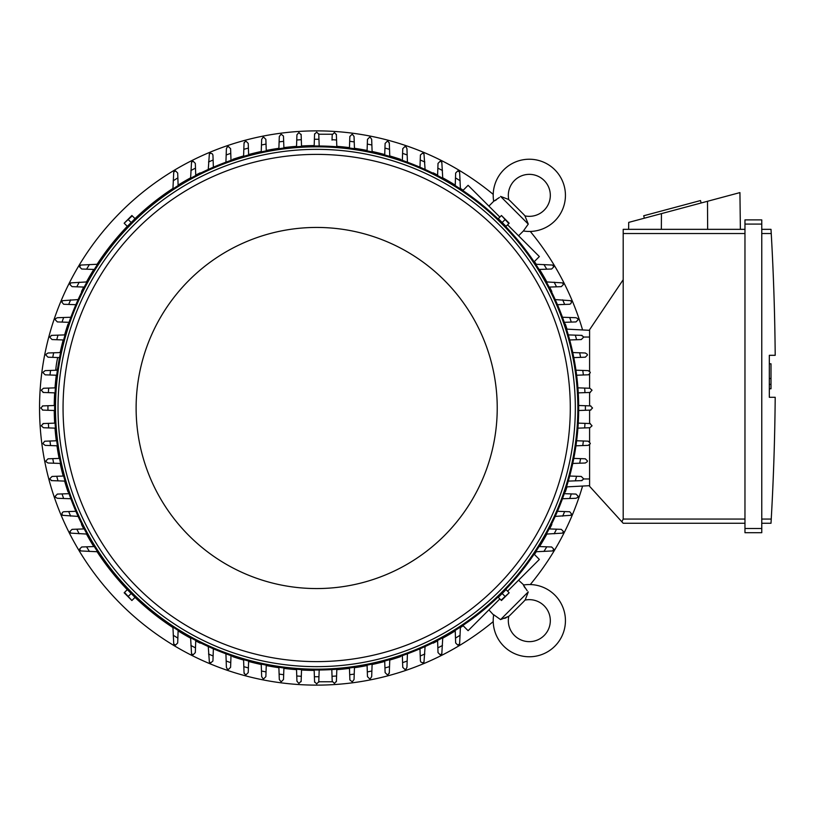 <?xml version="1.0" encoding="UTF-8"?>
<svg xmlns="http://www.w3.org/2000/svg" width="816" height="816" viewBox="0 0 816 816"><rect width="100%" height="100%" fill="white"/><g stroke="black" fill="none" stroke-linecap="round" stroke-linejoin="round"><path stroke-width="1.22" d="M508.786 616.284A21.838 21.838 0 0 0 510.622 614.642L523.311 601.953A21.838 21.838 0 0 0 524.953 600.117A20.992 20.992 0 0 1 544.17 635.491A20.992 20.992 0 0 1 508.786 616.284L500.565 619.599L493.7 614.723A36.108 36.108 0 0 0 493.639 615.07A36.108 36.108 0 0 0 554.86 646.18A36.108 36.108 0 0 0 523.393 585.031L527.207 590.764M500.565 619.599L528.268 591.896L525.392 599.454M524.892 587.755L523.954 586.163M504.645 618.375L506.287 617.702M507.583 617.039L508.123 616.723M493.639 615.07L488.886 609.899M518.568 580.207L523.75 584.97M534.113 554.186L539.356 559.429L507.583 591.192M499.871 598.913L468.098 630.686L462.856 625.444M551.83 524.494L551.83 524.494A262.436 262.436 0 0 1 549.576 528.941M433.163 643.161L433.163 643.161A262.436 262.436 0 0 0 437.611 640.907M442.731 638.173A262.436 262.436 0 0 0 455.236 630.88M460.397 627.575A262.436 262.436 0 0 0 463.162 625.75M534.419 554.492A262.436 262.436 0 0 0 536.255 551.728M539.549 546.557A262.436 262.436 0 0 0 546.853 534.062M565.335 491.905L565.335 491.905A262.436 262.436 0 0 0 566.977 486.866M400.585 656.656L400.585 656.656A262.436 262.436 0 0 1 389.752 660.052M493.221 194.381A277.134 277.134 0 0 0 39.545 408A277.134 277.134 0 0 0 493.221 621.619M530.288 584.552A277.134 277.134 0 0 0 582.583 486.05M582.583 329.95A277.134 277.134 0 0 0 530.288 231.448M400.585 159.344L400.585 159.344A262.436 262.436 0 0 0 389.752 155.948M384.724 154.54A262.436 262.436 0 0 0 372.106 151.49M367.088 150.45A262.436 262.436 0 0 0 354.46 148.298M349.452 147.625A262.436 262.436 0 0 0 336.814 146.339M314.17 145.574A262.436 262.436 0 0 0 301.532 146.003M296.534 146.339A262.436 262.436 0 0 0 283.897 147.625M278.888 148.298A262.436 262.436 0 0 0 266.251 150.45M261.242 151.49A262.436 262.436 0 0 0 248.625 154.54M243.586 155.948A262.436 262.436 0 0 0 232.764 159.344L232.764 159.344M433.163 172.839L433.163 172.839A262.436 262.436 0 0 1 437.611 175.093M551.83 291.506L551.83 291.506A262.436 262.436 0 0 0 549.576 287.059M546.853 281.938A262.436 262.436 0 0 0 539.549 269.443M536.255 264.272A262.436 262.436 0 0 0 534.419 261.508M463.162 190.25A262.436 262.436 0 0 0 460.397 188.425M455.236 185.12A262.436 262.436 0 0 0 442.731 177.827M565.335 324.095L565.335 324.095A262.436 262.436 0 0 1 566.977 329.134M232.764 656.656L232.764 656.656A262.436 262.436 0 0 0 243.586 660.052M248.625 661.46A262.436 262.436 0 0 0 261.242 664.51M266.251 665.55A262.436 262.436 0 0 0 278.888 667.702M283.897 668.375A262.436 262.436 0 0 0 296.534 669.661M301.532 669.997A262.436 262.436 0 0 0 314.17 670.426M336.814 669.661A262.436 262.436 0 0 0 349.452 668.375M354.46 667.702A262.436 262.436 0 0 0 367.088 665.55M372.106 664.51A262.436 262.436 0 0 0 384.724 661.46M200.175 643.161L200.175 643.161A262.436 262.436 0 0 1 195.738 640.907M81.508 524.494L81.508 524.494A262.436 262.436 0 0 0 83.762 528.941M86.496 534.062A262.436 262.436 0 0 0 93.799 546.557M97.094 551.728A262.436 262.436 0 0 0 127.286 589.672M135.007 597.394A262.436 262.436 0 0 0 172.941 627.575M178.112 630.88A262.436 262.436 0 0 0 190.618 638.173M68.014 491.905L68.014 491.905A262.436 262.436 0 0 1 64.617 481.083M54.244 410.499A262.436 262.436 0 0 0 54.672 423.137M55.009 428.145A262.436 262.436 0 0 0 56.294 440.783M56.967 445.791A262.436 262.436 0 0 0 59.129 458.419M60.16 463.437A262.436 262.436 0 0 0 63.209 476.054M68.014 324.095L68.014 324.095A262.436 262.436 0 0 0 64.617 334.917M63.209 339.946A262.436 262.436 0 0 0 60.16 352.543M56.294 375.217A262.436 262.436 0 0 0 55.009 387.855M54.672 392.863A262.436 262.436 0 0 0 54.244 405.501M81.508 291.506L81.508 291.506A262.436 262.436 0 0 1 83.762 287.059M200.175 172.839L200.175 172.839A262.436 262.436 0 0 0 195.738 175.093M190.618 177.827A262.436 262.436 0 0 0 178.112 185.12M172.941 188.425A262.436 262.436 0 0 0 135.007 218.606M127.286 226.328A262.436 262.436 0 0 0 97.094 264.272M93.799 269.443A262.436 262.436 0 0 0 86.496 281.938M590.447 405.899L592.549 408L590.447 410.101M578.677 405.491L585.398 405.725A268.729 268.729 0 0 1 585.398 410.275L578.677 410.509M585.205 405.715L590.845 405.919M590.845 410.081L585.205 410.285M578.248 423.127L584.97 423.361A268.729 268.729 0 0 1 584.664 427.921L577.912 428.155M584.542 423.351L590.325 423.555M589.876 423.535L591.977 425.636A275.869 275.869 0 0 1 591.967 425.901L589.876 427.737L584.664 427.921M590.325 392.445L584.542 392.649M577.912 387.845L584.664 388.079A268.729 268.729 0 0 1 584.97 392.639L578.248 392.873M584.664 388.079L589.876 388.263L591.967 390.099A275.869 275.869 0 0 1 591.977 390.364L589.876 392.465M575.943 370.199L588.183 370.627L590.213 372.188A275.869 275.869 0 0 1 590.284 372.728L588.611 374.779L576.626 375.238M582.767 370.444A268.729 268.729 0 0 1 583.369 374.993M572.75 352.553L585.327 352.991L587.265 354.297A275.869 275.869 0 0 1 587.428 355.093L585.327 357.194L573.791 357.602M579.676 352.798A268.729 268.729 0 0 1 580.594 357.357M581.278 335.356L583.093 336.416A275.869 275.869 0 0 1 583.369 337.457L581.278 339.558L569.701 339.966M568.283 334.897L575.341 335.152A268.729 268.729 0 0 1 576.586 339.721M575.056 335.141L582.012 335.386M562.469 317.251L575.974 317.72L577.636 318.546A275.869 275.869 0 0 1 578.075 319.821L575.974 321.922M576.025 321.922L570.761 322.106M569.711 317.506A268.729 268.729 0 0 1 571.302 322.085L564.284 322.33M555.206 299.584L570.823 300.686A275.869 275.869 0 0 1 571.445 302.185L570.782 303.715L569.619 304.266L557.471 304.705M562.683 299.849A268.729 268.729 0 0 1 564.652 304.45M546.363 281.928L562.53 282.866A275.869 275.869 0 0 1 563.387 284.549L561.286 286.651L549.117 287.079M554.146 282.203A268.729 268.729 0 0 1 556.532 286.814M535.735 264.251L552.626 265.057A275.869 275.869 0 0 1 553.738 266.914L551.636 269.015L539.06 269.453M543.915 264.547A268.729 268.729 0 0 1 546.781 269.188M589.601 330.317L566.528 329.113L589.601 330.317M589.601 371.188L589.601 329.684L623.2 279.725L623.2 519.068L621.863 521.801L623.2 523.26L744.967 523.26L623.2 523.26M623.2 229.337L744.967 229.337L623.2 229.337L623.2 279.725M628.626 229.337L628.708 222.391L739.928 192.596L740.377 229.337M701.138 202.99L700.485 200.552L643.702 215.771L644.354 218.198M661.439 213.629L661.358 229.337M707.503 201.277L707.645 229.337M744.967 528.513L744.967 532.705L761.767 532.705L761.767 219.881L744.967 219.881L744.967 528.513L761.767 528.513M744.967 219.881L761.767 219.881M771.293 234.345L771.008 229.408M761.767 519.068L771.242 519.068A2519.38 2519.38 0 0 0 775.2 397.29L769.325 397.29L769.325 355.307L775.2 355.307A2519.38 2519.38 0 0 0 771.242 233.529L761.767 233.529M769.325 363.803L770.998 363.803L770.998 378.502L769.325 378.502M769.325 388.793L770.998 388.793L770.998 378.502M770.998 384.377L769.325 384.377M771.293 518.252L771.008 523.178L771.293 518.252M761.767 229.337L770.998 229.337L761.767 229.337M761.767 523.26L770.998 523.26L761.767 523.26M744.967 532.705L761.767 532.705M589.601 444.812L589.601 486.316L621.863 521.801M589.601 374.269L589.601 388.253M589.601 392.476L589.601 405.868M589.601 410.132L589.601 423.524M589.601 427.747L589.601 441.731M589.601 485.683L566.528 486.887L589.601 485.683M332.285 681.768L318.77 681.768L316.669 683.869L314.568 681.768M334.305 683.308L332.204 681.207L331.796 669.579L332.041 676.291A268.729 268.729 0 0 0 336.59 675.995L336.406 681.207L334.58 683.288A275.869 275.869 0 0 1 334.305 683.308M319.189 670.007L318.954 676.729A268.729 268.729 0 0 1 316.669 676.729A268.729 268.729 0 0 1 314.395 676.729L314.16 670.007M318.954 676.535L318.76 682.176M314.588 682.176L314.384 676.535M336.406 681.207L336.335 681.768M332.224 681.656L332.02 675.872M301.543 669.579L301.308 676.291A268.729 268.729 0 0 1 296.759 675.995L296.514 669.242M301.328 675.872L301.124 681.656M301.135 681.207L299.033 683.308A275.869 275.869 0 0 1 298.768 683.288L296.932 681.207L296.759 675.995M42.901 410.101L40.8 408L42.901 405.899M54.672 410.509L47.95 410.275A268.729 268.729 0 0 1 47.95 405.725L54.672 405.491M48.134 410.285L42.503 410.081M42.503 405.919L48.134 405.715M55.437 428.155L43.462 427.737L41.381 425.901A275.869 275.869 0 0 1 41.361 425.636L43.462 423.535M43.013 423.555L48.797 423.351M48.674 427.921A268.729 268.729 0 0 1 48.379 423.361L55.09 423.127M55.09 392.873L48.379 392.639A268.729 268.729 0 0 1 48.674 388.079L55.437 387.845M48.797 392.649L43.013 392.445M43.462 392.465L41.361 390.364A275.869 275.869 0 0 1 41.381 390.099L43.462 388.263L48.674 388.079M57.722 357.53A10.078 1.051 -80 0 0 56.773 362.171A10.078 1.051 -80 0 0 55.794 370.26M57.1 370.209A10.078 1.051 -80 0 0 57.752 367.812M462.856 190.556L468.098 185.314L499.871 217.087M507.583 224.808L539.356 256.571L534.113 261.814M524.953 215.883A21.838 21.838 0 0 0 523.311 214.047L510.622 201.358A21.838 21.838 0 0 0 508.786 199.716A20.992 20.992 0 0 1 544.17 180.509A20.992 20.992 0 0 1 524.953 215.883L528.268 224.104L523.393 230.969L518.568 235.793M528.268 224.104L500.565 196.401L508.123 199.277M488.886 206.101L493.7 201.277L499.443 197.462M523.75 231.03L523.393 230.969A36.108 36.108 0 0 0 554.86 169.82A36.108 36.108 0 0 0 493.639 200.93A36.108 36.108 0 0 0 493.7 201.277L493.639 200.93M496.424 199.777L494.843 200.716M455.216 185.609L455.654 173.033L457.756 170.932A275.869 275.869 0 0 1 459.612 172.043L460.418 188.935M455.491 177.898A268.729 268.729 0 0 1 460.132 180.764M549.117 528.921L561.286 529.349L563.387 531.451A275.869 275.869 0 0 1 562.53 533.134L546.363 534.072M556.532 529.186A268.729 268.729 0 0 1 554.146 533.797M557.471 511.295L569.701 511.744L571.445 513.815A275.869 275.869 0 0 1 570.823 515.314L555.206 516.416M564.652 511.55A268.729 268.729 0 0 1 562.683 516.151M575.974 494.078L578.075 496.179A275.869 275.869 0 0 1 577.636 497.454L575.974 498.28L562.469 498.749M564.284 493.67L571.302 493.915A268.729 268.729 0 0 1 569.711 498.494M570.761 493.894L576.025 494.078M569.701 476.034L581.278 476.442L583.369 478.543A275.869 275.869 0 0 1 583.093 479.584L581.278 480.644M582.012 480.614L575.056 480.859M576.586 476.279A268.729 268.729 0 0 1 575.341 480.848L568.283 481.103M573.791 458.398L585.327 458.806L587.428 460.907A275.869 275.869 0 0 1 587.265 461.703L585.327 463.009L572.75 463.447M580.594 458.643A268.729 268.729 0 0 1 579.676 463.202M576.626 440.762L588.183 441.17L590.284 443.272A275.869 275.869 0 0 1 590.213 443.812L588.183 445.373L575.943 445.801M583.369 441.007A268.729 268.729 0 0 1 582.767 445.556M539.06 546.547L551.636 546.985L553.738 549.086A275.869 275.869 0 0 1 552.626 550.943L535.735 551.749M546.781 546.812A268.729 268.729 0 0 1 543.915 551.453M460.418 627.065L459.612 643.957A275.869 275.869 0 0 1 457.756 645.068L455.654 642.967L455.216 630.391M460.132 635.236A268.729 268.729 0 0 1 455.491 638.102M354.47 667.274L354.042 679.514L352.481 681.544A275.869 275.869 0 0 1 351.941 681.605L349.891 679.942L349.442 667.957M354.236 674.098A268.729 268.729 0 0 1 349.676 674.699M372.116 664.081L371.678 676.648L370.372 678.596A275.869 275.869 0 0 1 369.577 678.749L367.475 676.648L367.078 665.122M371.882 671.007A268.729 268.729 0 0 1 367.312 671.915M389.314 672.598L388.263 674.424A275.869 275.869 0 0 1 387.212 674.699L385.111 672.598L384.713 661.031M389.773 659.614L389.528 666.672A268.729 268.729 0 0 1 384.948 667.916M389.538 666.386L389.293 673.333M407.429 653.8L406.949 667.304L406.133 668.967A275.869 275.869 0 0 1 404.848 669.395L402.747 667.304M402.757 667.355L402.563 662.082M407.174 661.042A268.729 268.729 0 0 1 402.584 662.633L402.339 655.615M425.085 646.537L423.983 662.143A275.869 275.869 0 0 1 422.484 662.776L420.954 662.113L420.403 660.95L419.965 648.791M424.82 654.014A268.729 268.729 0 0 1 420.22 655.982M442.751 637.694L441.813 653.861A275.869 275.869 0 0 1 440.12 654.707L438.019 652.606L437.59 640.448M442.476 645.466A268.729 268.729 0 0 1 437.855 647.863M336.824 669.242L336.59 675.995M57.395 445.801L45.166 445.373L43.136 443.812A275.869 275.869 0 0 1 43.064 443.272L44.727 441.221L56.712 440.762M50.572 445.556A268.729 268.729 0 0 1 49.97 441.007M60.588 463.447L48.022 463.009L46.073 461.703A275.869 275.869 0 0 1 45.92 460.907L48.022 458.806L59.548 458.398M53.672 463.202A268.729 268.729 0 0 1 52.754 458.643M52.071 480.644L50.245 479.584A275.869 275.869 0 0 1 49.97 478.543L52.071 476.442L63.648 476.034M65.056 481.103L57.997 480.848A268.729 268.729 0 0 1 56.753 476.279M58.283 480.859L51.337 480.614M70.88 498.749L57.375 498.28L55.702 497.454A275.869 275.869 0 0 1 55.274 496.179L57.375 494.078M57.324 494.078L62.587 493.894M63.638 498.494A268.729 268.729 0 0 1 62.047 493.915L69.054 493.67M78.132 516.416L62.526 515.314A275.869 275.869 0 0 1 61.904 513.815L62.557 512.285L63.719 511.734L75.878 511.295M70.655 516.151A268.729 268.729 0 0 1 68.687 511.55M86.986 534.072L70.819 533.134A275.869 275.869 0 0 1 69.962 531.451L72.063 529.349L84.232 528.921M79.203 533.797A268.729 268.729 0 0 1 76.816 529.186M97.604 551.749L80.723 550.943A275.869 275.869 0 0 1 79.611 549.086L81.702 546.985L94.279 546.547M89.434 551.453A268.729 268.729 0 0 1 86.567 546.812M178.133 630.391L177.684 642.967L175.583 645.068A275.869 275.869 0 0 1 173.737 643.957L172.931 627.065M177.857 638.102A268.729 268.729 0 0 1 173.216 635.236M195.748 640.448L195.32 652.606L193.219 654.707A275.869 275.869 0 0 1 191.536 653.861L190.597 637.694M195.493 647.863A268.729 268.729 0 0 1 190.873 645.466M213.374 648.791L212.925 661.021L210.854 662.776A275.869 275.869 0 0 1 209.365 662.143L208.264 646.537M213.119 655.982A268.729 268.729 0 0 1 208.529 654.014M230.591 667.304L228.49 669.395A275.869 275.869 0 0 1 227.215 668.967L226.399 667.304L225.92 653.8M231.01 655.615L230.755 662.633A268.729 268.729 0 0 1 226.175 661.042M230.775 662.082L230.591 667.355M248.635 661.031L248.227 672.598L246.126 674.699A275.869 275.869 0 0 1 245.086 674.424L244.035 672.598M244.055 673.333L243.811 666.386M248.39 667.916A268.729 268.729 0 0 1 243.821 666.672L243.576 659.614M266.271 665.122L265.863 676.648L263.762 678.749A275.869 275.869 0 0 1 262.966 678.596L261.671 676.648L261.222 664.081M266.036 671.915A268.729 268.729 0 0 1 261.467 671.007M283.907 667.957L283.499 679.514L281.398 681.605A275.869 275.869 0 0 1 280.867 681.544L279.307 679.514L278.868 667.274M283.672 674.699A268.729 268.729 0 0 1 279.113 674.098M278.868 148.726L279.307 136.486L280.867 134.456A275.869 275.869 0 0 1 281.398 134.395L283.458 136.058L283.907 148.043M279.113 141.902A268.729 268.729 0 0 1 283.672 141.301M261.222 151.919L261.671 139.352L262.966 137.404A275.869 275.869 0 0 1 263.762 137.251L265.863 139.352L266.271 150.878M261.467 144.993A268.729 268.729 0 0 1 266.036 144.085M244.035 143.402L245.086 141.576A275.869 275.869 0 0 1 246.126 141.301L248.227 143.402L248.635 154.969M243.576 156.386L243.821 149.328A268.729 268.729 0 0 1 248.39 148.084M243.811 149.614L244.055 142.667M225.92 162.2L226.399 148.696L227.215 147.033A275.869 275.869 0 0 1 228.49 146.605L230.591 148.696M230.591 148.645L230.775 153.918M226.175 154.958A268.729 268.729 0 0 1 230.755 153.367L231.01 160.385M208.264 169.463L209.365 153.857A275.869 275.869 0 0 1 210.854 153.224L212.384 153.887L212.935 155.05L213.374 167.209M208.529 161.986A268.729 268.729 0 0 1 213.119 160.018M190.597 178.306L191.536 162.139A275.869 275.869 0 0 1 193.219 161.293L195.32 163.394L195.748 175.552M190.873 170.534A268.729 268.729 0 0 1 195.493 168.137M172.931 188.935L173.737 172.043A275.869 275.869 0 0 1 175.583 170.932L177.684 173.033L178.133 185.609M173.216 180.764A268.729 268.729 0 0 1 177.857 177.898M94.279 269.453L81.702 269.015L79.611 266.914A275.869 275.869 0 0 1 80.723 265.057L97.604 264.251M86.567 269.188A268.729 268.729 0 0 1 89.434 264.547M84.232 287.079L72.063 286.651L69.962 284.549A275.869 275.869 0 0 1 70.819 282.866L86.986 281.928M76.816 286.814A268.729 268.729 0 0 1 79.203 282.203M75.878 304.705L63.648 304.256L61.904 302.185A275.869 275.869 0 0 1 62.526 300.686L78.132 299.584M68.687 304.45A268.729 268.729 0 0 1 70.655 299.849M57.375 321.922L55.274 319.821A275.869 275.869 0 0 1 55.702 318.546L57.375 317.72L70.88 317.251M69.054 322.33L62.047 322.085A268.729 268.729 0 0 1 63.638 317.506M62.587 322.106L57.324 321.922M63.648 339.966L52.071 339.558L49.97 337.457A275.869 275.869 0 0 1 50.245 336.416L52.071 335.356M51.337 335.386L58.283 335.141M56.753 339.721A268.729 268.729 0 0 1 57.997 335.152L65.056 334.897M59.548 357.602L48.022 357.194L45.92 355.093A275.869 275.869 0 0 1 46.073 354.297L48.022 352.991L60.588 352.553M52.754 357.357A268.729 268.729 0 0 1 53.672 352.798M56.712 375.238L45.166 374.83L43.064 372.728A275.869 275.869 0 0 1 43.136 372.188L45.166 370.627L57.395 370.199M49.97 374.993A268.729 268.729 0 0 1 50.572 370.444M296.514 146.758L296.932 134.793L298.768 132.712A275.869 275.869 0 0 1 299.033 132.692L301.135 134.793M296.759 140.005A268.729 268.729 0 0 1 301.308 139.709L301.543 146.421M301.124 134.344L301.328 140.128M437.59 175.552L438.019 163.394L440.12 161.293A275.869 275.869 0 0 1 441.813 162.139L442.751 178.306M437.855 168.137A268.729 268.729 0 0 1 442.476 170.534M419.965 167.209L420.413 154.979L422.484 153.224A275.869 275.869 0 0 1 423.983 153.857L425.085 169.463M420.22 160.018A268.729 268.729 0 0 1 424.82 161.986M402.747 148.696L404.848 146.605A275.869 275.869 0 0 1 406.133 147.033L406.949 148.696L407.429 162.2M402.339 160.385L402.584 153.367A268.729 268.729 0 0 1 407.174 154.958M402.563 153.918L402.757 148.645M384.713 154.969L385.111 143.402L387.212 141.301A275.869 275.869 0 0 1 388.263 141.576L389.314 143.402M389.293 142.667L389.538 149.614M384.948 148.084A268.729 268.729 0 0 1 389.528 149.328L389.773 156.386M367.078 150.878L367.475 139.352L369.577 137.251A275.869 275.869 0 0 1 370.372 137.404L371.678 139.352L372.116 151.919M367.312 144.085A268.729 268.729 0 0 1 371.882 144.993M349.442 148.043L349.84 136.486L351.941 134.395A275.869 275.869 0 0 1 352.481 134.456L354.042 136.486L354.47 148.726M349.676 141.301A268.729 268.729 0 0 1 354.236 141.902M134.579 219.096L127.775 225.91M505.573 225.91L498.76 219.096M578.687 408A262.018 262.018 0 0 0 316.669 145.982A262.018 262.018 0 0 0 54.652 408A262.018 262.018 0 0 0 316.669 670.018A262.018 262.018 0 0 0 578.687 408A262.018 262.018 0 0 0 316.669 145.982A262.018 262.018 0 0 0 54.652 408M575.331 408A258.652 258.652 0 0 0 316.669 149.348A258.652 258.652 0 0 0 58.018 408A258.652 258.652 0 0 0 316.669 666.652A258.652 258.652 0 0 0 575.331 408M570.292 408A253.613 253.613 0 0 0 316.669 154.387A253.613 253.613 0 0 0 63.056 408A253.613 253.613 0 0 0 316.669 661.613A253.613 253.613 0 0 0 570.292 408M497.23 408A180.56 180.56 0 0 0 316.669 227.44A180.56 180.56 0 0 0 136.119 408A180.56 180.56 0 0 0 316.669 588.56A180.56 180.56 0 0 0 497.23 408M124.511 223.564L127.316 226.369L135.038 218.647L131.886 215.495L124.165 223.217L132.233 215.842M131.172 222.503L128.377 219.698M501.116 215.842L498.311 218.647L506.032 226.369L509.174 223.217L501.452 215.495L508.827 223.564M502.166 222.503L504.971 219.698M127.775 590.09L134.579 596.904M498.76 596.904L505.573 590.09M508.827 592.436L506.032 589.631L498.311 597.353L501.452 600.505L509.174 592.783L501.116 600.158M502.166 593.497L504.971 596.302M132.233 600.158L135.038 597.353L127.316 589.631L124.165 592.783L131.886 600.505L124.511 592.436M131.172 593.497L128.377 596.302M336.335 134.232L336.824 146.758M314.568 134.232L316.669 132.131L318.77 134.232L332.285 134.232A2.101 2.101 0 0 0 332.204 134.793L334.305 132.692A275.869 275.869 0 0 1 334.58 132.712L336.406 134.793A2.101 2.101 0 0 0 336.406 134.722M314.16 145.993L314.395 139.271A268.729 268.729 0 0 1 316.669 139.271A268.729 268.729 0 0 1 318.954 139.271L319.189 145.993M314.384 139.465L314.588 133.824M332.204 134.793L332.041 139.709A268.729 268.729 0 0 1 336.59 140.005M332.02 140.128L332.224 134.344M318.76 133.824L318.954 139.465M623.2 233.529L744.967 233.529M744.967 224.084L761.767 224.084M623.2 519.068L744.967 519.068M589.601 337.039L583.267 337.039M589.601 478.961L583.267 478.961M577.85 408A261.171 261.171 0 0 0 316.669 146.829A261.171 261.171 0 0 0 55.498 408A261.171 261.171 0 0 0 316.669 669.171A261.171 261.171 0 0 0 577.85 408M510.622 614.642L523.311 601.953M60.302 352.563L59.568 352.43"/></g></svg>

